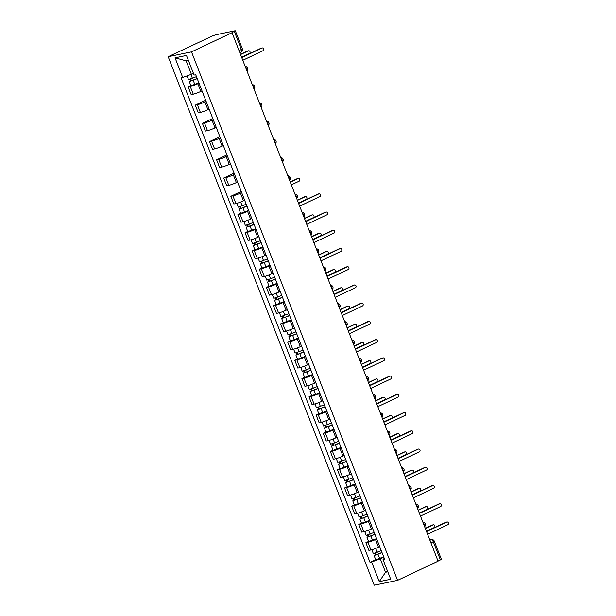 <?xml version="1.0" encoding="UTF-8"?>
<svg xmlns="http://www.w3.org/2000/svg" width="616" height="616" viewBox="0 0 616 616"><rect width="100%" height="100%" fill="white"/><g stroke="black" fill="none" stroke-linecap="round" stroke-linejoin="round"><path stroke-width="0.92" d="M232.04 32.702L234.896 30.808L215.646 34.812L212.366 35.998L168.183 56.726L374.228 585.2L397.559 580.349L191.514 51.875L232.04 32.702L438.076 561.176L397.559 580.349M430.961 542.912L434.303 541.156L441.372 559.274L440.378 559.905L433.317 541.795A2.526 1.363 -115.3 0 0 431.046 539.739L429.822 539.993M438.022 561.022L440.378 559.905M168.183 56.726L191.514 51.875M199.006 83.16L197.805 83.73A5.806 0.631 158.7 0 1 190.259 86.471L188.18 86.902L191.191 94.618L193.262 94.186A5.806 0.631 -21.3 0 0 200.808 91.445L202.01 90.875M190.875 85.624L188.18 86.902M206.114 101.394L204.912 101.963A5.806 0.631 158.7 0 1 197.366 104.705L195.287 105.136L198.298 112.844L200.369 112.412A5.806 0.631 -21.3 0 0 207.915 109.671L209.117 109.109M205.659 100.231L195.287 105.136M213.221 119.627L212.02 120.189A5.806 0.631 158.7 0 1 204.474 122.931L202.402 123.362L205.405 131.077L207.476 130.646A5.806 0.631 -21.3 0 0 215.023 127.905L216.231 127.335M212.766 118.457L202.402 123.362M220.328 137.853L219.127 138.423A5.806 0.631 158.7 0 1 211.581 141.164L209.509 141.595L212.512 149.311L214.591 148.88A5.806 0.631 -21.3 0 0 222.137 146.138L223.339 145.569M219.874 136.69L209.509 141.595M227.435 156.087L226.234 156.656A5.806 0.631 158.7 0 1 218.688 159.398L216.616 159.829L219.619 167.537L221.698 167.105A5.806 0.631 -21.3 0 0 229.244 164.372L230.446 163.802M226.981 154.924L216.616 159.829M234.542 174.32L233.341 174.89A5.806 0.631 158.7 0 1 225.795 177.624L223.724 178.055L226.726 185.77L228.805 185.339A5.806 0.631 -21.3 0 0 236.351 182.598L237.553 182.028M234.088 173.15L223.724 178.055M241.657 192.546L240.448 193.116A5.806 0.631 158.7 0 1 232.902 195.857L230.831 196.288L233.841 204.004L235.913 203.573A5.806 0.631 -21.3 0 0 243.459 200.831L244.66 200.262M241.203 191.384L230.831 196.288M248.764 210.78L247.563 211.35A5.806 0.631 158.7 0 1 240.017 214.091L237.938 214.522L240.948 222.237L243.02 221.806A5.806 0.631 -21.3 0 0 250.566 219.065L251.767 218.495M240.633 213.244L237.938 214.522M255.871 229.013L254.67 229.583A5.806 0.631 158.7 0 1 247.124 232.324L245.045 232.756L248.055 240.463L250.127 240.032A5.806 0.631 -21.3 0 0 257.673 237.291L258.874 236.721M247.74 231.477L245.045 232.756M262.978 247.239L261.777 247.809A5.806 0.631 158.7 0 1 254.231 250.55L252.152 250.982L255.163 258.697L257.234 258.266A5.806 0.631 -21.3 0 0 264.78 255.525L265.981 254.955M254.847 249.711L252.152 250.982M270.085 265.473L268.884 266.043A5.806 0.631 158.7 0 1 261.338 268.784L259.267 269.215L262.27 276.93L264.341 276.499A5.806 0.631 -21.3 0 0 271.887 273.758L273.096 273.188M261.954 267.937L259.267 269.215M277.192 283.707L275.991 284.276A5.806 0.631 158.7 0 1 268.445 287.017L266.374 287.449L269.377 295.156L271.456 294.725A5.806 0.631 -21.3 0 0 279.002 291.984L280.203 291.422M269.061 286.171L266.374 287.449M284.299 301.94L283.098 302.502A5.806 0.631 158.7 0 1 275.552 305.243L273.481 305.675L276.484 313.39L278.563 312.959A5.806 0.631 -21.3 0 0 286.109 310.218L287.31 309.648M276.168 304.404L273.481 305.675M291.406 320.166L290.205 320.736A5.806 0.631 158.7 0 1 282.659 323.477L280.588 323.908L283.591 331.624L285.67 331.192A5.806 0.631 -21.3 0 0 293.216 328.451L294.417 327.881M283.283 322.638L280.588 323.908M298.521 338.4L297.312 338.969A5.806 0.631 158.7 0 1 289.766 341.711L287.695 342.142L290.706 349.85L292.777 349.418A5.806 0.631 -21.3 0 0 300.323 346.685L301.524 346.115M290.39 340.864L287.695 342.142M305.628 356.633L304.427 357.203A5.806 0.631 158.7 0 1 296.881 359.937L294.802 360.368L297.813 368.083L299.884 367.652A5.806 0.631 -21.3 0 0 307.43 364.911L308.631 364.341M297.497 359.097L294.802 360.368M312.736 374.859L311.534 375.429A5.806 0.631 158.7 0 1 303.988 378.17L301.909 378.601L304.92 386.317L306.991 385.885A5.806 0.631 -21.3 0 0 314.537 383.144L315.738 382.575M304.604 377.331L301.909 378.601M319.843 393.093L318.641 393.663A5.806 0.631 158.7 0 1 311.095 396.404L309.016 396.835L312.027 404.55L314.098 404.119A5.806 0.631 -21.3 0 0 321.644 401.378L322.853 400.808M311.711 395.557L309.016 396.835M326.95 411.326L325.749 411.896A5.806 0.631 158.7 0 1 318.202 414.637L316.131 415.068L319.134 422.776L321.213 422.345A5.806 0.631 -21.3 0 0 328.752 419.604L329.96 419.034M318.819 413.79L316.131 415.068M334.057 429.552L332.856 430.122A5.806 0.631 158.7 0 1 325.31 432.863L323.238 433.294L326.241 441.01L328.32 440.579A5.806 0.631 -21.3 0 0 335.866 437.837L337.067 437.268M325.926 432.024L323.238 433.294M341.164 447.786L339.963 448.356A5.806 0.631 158.7 0 1 332.417 451.097L330.345 451.528L333.348 459.243L335.427 458.812A5.806 0.631 -21.3 0 0 342.973 456.071L344.175 455.501M333.033 450.257L330.345 451.528M348.271 466.019L347.07 466.589A5.806 0.631 158.7 0 1 339.524 469.33L337.452 469.762L340.463 477.469L342.535 477.038A5.806 0.631 -21.3 0 0 350.08 474.297L351.282 473.735M340.147 468.483L337.452 469.762M355.386 484.253L354.177 484.815A5.806 0.631 158.7 0 1 346.631 487.556L344.56 487.988L347.57 495.703L349.642 495.272A5.806 0.631 -21.3 0 0 357.188 492.531L358.389 491.961M347.255 486.717L344.56 487.988M362.493 502.479L361.292 503.049A5.806 0.631 158.7 0 1 353.746 505.79L351.667 506.221L354.677 513.937L356.749 513.505A5.806 0.631 -21.3 0 0 364.295 510.764L365.496 510.194M354.362 504.951L351.667 506.221M369.6 520.712L368.399 521.282A5.806 0.631 158.7 0 1 360.853 524.024L358.774 524.455L361.785 532.162L363.856 531.731A5.806 0.631 -21.3 0 0 371.402 528.998L372.603 528.428M361.469 523.177L358.774 524.455M376.707 538.946L375.506 539.516A5.806 0.631 158.7 0 1 367.96 542.249L365.881 542.681L368.892 550.396L370.963 549.965A5.806 0.631 -21.3 0 0 378.509 547.224L379.718 546.654M368.576 541.41L365.881 542.681M188.404 60.399L186.155 60.861L191.399 74.305L193.447 73.335M191.399 74.305L182.706 77.462L175.052 57.827L186.471 55.448L194.125 75.083L195.726 74.752L384.638 559.282L383.036 559.613L390.698 579.248L379.271 581.627L371.617 561.992L380.311 558.835L385.547 572.272L387.795 571.81M182.706 77.462L181.104 77.793L370.016 562.323L371.617 561.992M387.595 571.302L385.547 572.272L379.271 581.627M383.814 557.172L380.311 558.835M375.683 559.644L370.016 562.323M384.245 558.273L383.036 559.613M175.052 57.827L186.155 60.861M241.665 57.396L261.069 48.217A1.448 1.209 -101.7 0 1 261.538 48.117M242.789 60.283L263.001 50.72A1.448 1.209 78.3 0 0 261.954 48.033L241.742 57.596M196.466 76.653L188.511 79.564L187.071 75.876M197.174 78.463L190.814 80.958L191.407 80.573L190.806 79.025M241.603 57.242L249.403 53.546A1.448 1.209 78.3 0 0 248.356 50.858L240.556 54.554M197.243 78.64L189.289 81.551L190.521 80.758L189.959 79.31M198.883 82.844L190.929 85.755L189.289 81.551M240.479 54.354L247.47 51.043A1.448 1.209 -101.7 0 1 247.94 50.951M191.507 80.835L190.521 80.758M298.529 203.249L317.933 194.071A1.448 1.209 -101.7 0 1 318.403 193.971M299.653 206.137L319.866 196.573A1.448 1.209 78.3 0 0 318.819 193.886L298.606 203.449M305.636 221.483L325.048 212.297A1.448 1.209 -101.7 0 1 325.51 212.204M306.76 224.37L326.973 214.799A1.448 1.209 78.3 0 0 325.926 212.112L305.713 221.675M312.743 239.709L332.155 230.53A1.448 1.209 -101.7 0 1 332.625 230.43M313.875 242.596L334.088 233.033A1.448 1.209 78.3 0 0 333.04 230.345L312.82 239.909M319.858 257.942L339.262 248.764A1.448 1.209 -101.7 0 1 339.732 248.664M320.982 260.83L341.195 251.266A1.448 1.209 78.3 0 0 340.147 248.579L319.935 258.142M326.965 276.176L346.369 266.99A1.448 1.209 -101.7 0 1 346.839 266.897M328.089 279.063L348.302 269.5A1.448 1.209 78.3 0 0 347.255 266.805L327.042 276.376M334.072 294.41L353.476 285.223A1.448 1.209 -101.7 0 1 353.946 285.123M335.196 297.289L355.409 287.726A1.448 1.209 78.3 0 0 354.362 285.039L334.149 294.602M341.179 312.635L360.583 303.457A1.448 1.209 -101.7 0 1 361.053 303.357M342.304 315.523L362.516 305.96A1.448 1.209 78.3 0 0 361.469 303.272L341.256 312.836M348.286 330.869L367.69 321.683A1.448 1.209 -101.7 0 1 368.16 321.59M349.411 333.757L369.623 324.193A1.448 1.209 78.3 0 0 368.576 321.506L348.363 331.069M355.394 349.103L374.798 339.916A1.448 1.209 -101.7 0 1 375.267 339.816M356.518 351.982L376.73 342.419A1.448 1.209 78.3 0 0 375.683 339.732L355.471 349.295M362.501 367.329L381.912 358.15A1.448 1.209 -101.7 0 1 382.374 358.05M363.625 370.216L383.845 360.653A1.448 1.209 78.3 0 0 382.79 357.965L362.578 367.529M369.608 385.562L389.019 376.384A1.448 1.209 -101.7 0 1 389.489 376.284M370.74 388.45L390.952 378.886A1.448 1.209 78.3 0 0 389.905 376.199L369.692 385.762M376.723 403.796L396.127 394.61A1.448 1.209 -101.7 0 1 396.596 394.517M377.847 406.683L398.059 397.112A1.448 1.209 78.3 0 0 397.012 394.425L376.8 403.988M383.83 422.022L403.234 412.843A1.448 1.209 -101.7 0 1 403.703 412.743M384.954 424.909L405.166 415.346A1.448 1.209 78.3 0 0 404.119 412.658L383.907 422.222M390.937 440.255L410.341 431.077A1.448 1.209 -101.7 0 1 410.81 430.977M392.061 443.143L412.273 433.579A1.448 1.209 78.3 0 0 411.226 430.892L391.014 440.455M246.223 204.273L238.269 207.184L236.775 203.357M246.931 206.083L240.571 208.578L241.164 208.193L240.563 206.645M291.36 184.862L299.16 181.166A1.448 1.209 78.3 0 0 298.113 178.478L290.313 182.167M247.001 206.26L239.039 209.17L240.279 208.377L239.716 206.93M248.641 210.464L240.679 213.375L239.039 209.17M290.236 181.974L297.228 178.663A1.448 1.209 -101.7 0 1 297.697 178.563M241.264 208.454L240.279 208.377M253.33 222.499L245.376 225.418L243.882 221.591M254.038 224.316L247.678 226.804L248.271 226.426L247.67 224.879M298.467 203.088L306.267 199.399A1.448 1.209 78.3 0 0 305.22 196.712L297.42 200.4M254.108 224.486L246.154 227.404L247.386 226.611L246.824 225.163M255.748 228.698L247.794 231.608L246.154 227.404M297.343 200.2L304.335 196.897A1.448 1.209 -101.7 0 1 304.805 196.797M248.371 226.68L247.386 226.611M260.437 240.733L252.483 243.643L250.989 239.824M261.145 242.542L254.785 245.037L255.378 244.66L254.778 243.104M305.575 221.321L313.375 217.633A1.448 1.209 78.3 0 0 312.327 214.945L304.527 218.634M261.215 242.719L253.261 245.63L254.5 244.837L253.931 243.389M262.855 246.931L254.901 249.842L253.261 245.63M304.45 218.434L311.442 215.123A1.448 1.209 -101.7 0 1 311.912 215.03M255.478 244.914L254.5 244.837M267.544 258.966L259.59 261.877L258.104 258.05M268.253 260.776L261.892 263.271L262.493 262.886L261.885 261.338M312.682 239.555L320.482 235.859A1.448 1.209 78.3 0 0 319.435 233.171L311.634 236.867M268.322 260.953L260.368 263.864L261.608 263.07L261.038 261.623M269.962 265.157L262.008 268.068L260.368 263.864M311.557 236.667L318.549 233.356A1.448 1.209 -101.7 0 1 319.019 233.264M262.593 263.147L261.608 263.07M274.659 277.2L266.697 280.111L265.211 276.284M275.36 279.01L269 281.497L269.6 281.119L268.992 279.572M319.789 257.781L327.589 254.092A1.448 1.209 78.3 0 0 326.542 251.405L318.741 255.093M275.429 279.187L267.475 282.097L268.715 281.304L268.145 279.856M277.069 283.391L269.115 286.301L267.475 282.097M318.665 254.901L325.656 251.59A1.448 1.209 -101.7 0 1 326.126 251.49M269.7 281.381L268.715 281.304M281.766 295.426L273.804 298.337L272.318 294.517M282.475 297.243L276.114 299.73L276.707 299.353L276.099 297.805M326.904 276.014L334.696 272.326A1.448 1.209 78.3 0 0 333.649 269.639L325.856 273.327M282.536 297.413L274.582 300.331L275.822 299.538L275.26 298.082M284.176 301.624L276.222 304.535L274.582 300.331M325.772 273.127L332.763 269.823A1.448 1.209 -101.7 0 1 333.233 269.723M276.807 299.607L275.822 299.538M288.873 313.66L280.919 316.57L279.425 312.743M289.582 315.469L283.221 317.964L283.814 317.579L283.206 316.031M334.011 294.248L341.811 290.552A1.448 1.209 78.3 0 0 340.756 287.865L332.963 291.56M289.643 315.646L281.689 318.557L282.929 317.764L282.367 316.316M291.283 319.85L283.329 322.769L281.689 318.557M332.886 291.36L339.878 288.049A1.448 1.209 -101.7 0 1 340.348 287.957M283.914 317.841L282.929 317.764M295.98 331.893L288.026 334.804L286.532 330.977M296.689 333.703L290.329 336.197L290.921 335.812L290.321 334.265M341.118 312.474L348.918 308.785A1.448 1.209 78.3 0 0 347.871 306.098L340.07 309.786M296.758 333.88L288.796 336.79L290.036 335.997L289.474 334.55M298.398 338.084L290.436 340.995L288.796 336.79M339.994 309.594L346.985 306.283A1.448 1.209 -101.7 0 1 347.455 306.183M291.022 336.074L290.036 335.997M303.087 350.119L295.133 353.037L293.639 349.21M303.796 351.936L297.436 354.423L298.029 354.046L297.428 352.498M348.225 330.707L356.025 327.019A1.448 1.209 78.3 0 0 354.978 324.332L347.178 328.02M303.865 352.106L295.903 355.024L297.143 354.231L296.581 352.775M305.505 356.317L297.543 359.228L295.903 355.024M347.101 327.82L354.092 324.517A1.448 1.209 -101.7 0 1 354.562 324.416M298.129 354.3L297.143 354.231M310.195 368.353L302.24 371.263L300.747 367.444M310.903 370.162L304.543 372.657L305.136 372.28L304.535 370.724M355.332 348.941L363.132 345.253A1.448 1.209 78.3 0 0 362.085 342.558L354.285 346.254M310.972 370.339L303.018 373.25L304.25 372.457L303.688 371.009M312.612 374.543L304.658 377.462L303.018 373.25M354.208 346.053L361.199 342.742A1.448 1.209 -101.7 0 1 361.669 342.65M305.236 372.534L304.25 372.457M317.302 386.586L309.348 389.497L307.854 385.67M318.01 388.396L311.65 390.89L312.243 390.505L311.642 388.958M362.439 367.175L370.239 363.478A1.448 1.209 78.3 0 0 369.192 360.791L361.392 364.48M318.079 388.573L310.125 391.483L311.365 390.69L310.795 389.243M319.719 392.777L311.765 395.688L310.125 391.483M361.315 364.287L368.306 360.976A1.448 1.209 -101.7 0 1 368.776 360.876M312.343 390.767L311.365 390.69M324.416 404.812L316.455 407.73L314.969 403.903M325.117 406.629L318.757 409.116L319.358 408.739L318.749 407.191M369.546 385.4L377.346 381.712A1.448 1.209 78.3 0 0 376.299 379.025L368.499 382.713M325.186 406.799L317.232 409.717L318.472 408.924L317.902 407.476M326.827 411.011L318.872 413.921L317.232 409.717M368.422 382.513L375.413 379.21A1.448 1.209 -101.7 0 1 375.883 379.11M319.458 408.993L318.472 408.924M331.524 423.046L323.562 425.956L322.076 422.137M332.224 424.855L325.864 427.35L326.465 426.973L325.856 425.417M376.661 403.634L384.453 399.946A1.448 1.209 78.3 0 0 383.406 397.258L375.606 400.947M332.293 425.032L324.339 427.943L325.579 427.15L325.009 425.702M333.934 429.244L325.98 432.155L324.339 427.943M375.529 400.747L382.521 397.435A1.448 1.209 -101.7 0 1 382.99 397.343M326.565 427.227L325.579 427.15M338.631 441.279L330.669 444.19L329.183 440.363M339.339 443.089L332.979 445.584L333.572 445.199L332.963 443.651M383.768 421.868L391.56 418.172A1.448 1.209 78.3 0 0 390.513 415.484L382.721 419.18M339.401 443.266L331.447 446.177L332.686 445.383L332.124 443.936M341.041 447.47L333.087 450.381L331.447 446.177M382.644 418.98L389.635 415.669A1.448 1.209 -101.7 0 1 390.097 415.577M333.672 445.46L332.686 445.383M345.738 459.513L337.784 462.423L336.29 458.597M346.446 461.322L340.086 463.81L340.679 463.432L340.078 461.885M390.875 440.093L398.675 436.405A1.448 1.209 78.3 0 0 397.62 433.718L389.828 437.406M346.508 461.5L338.554 464.41L339.793 463.617L339.231 462.169M348.156 465.704L340.194 468.614L338.554 464.41M389.751 437.214L396.743 433.903A1.448 1.209 -101.7 0 1 397.212 433.803M340.779 463.694L339.793 463.617M398.044 458.489L417.448 449.303A1.448 1.209 -101.7 0 1 417.918 449.21M399.168 461.376L419.38 451.813A1.448 1.209 78.3 0 0 418.333 449.118L398.121 458.689M352.845 477.739L344.891 480.649L343.397 476.83M353.553 479.556L347.193 482.043L347.786 481.666L347.185 480.118M397.982 458.327L405.782 454.639A1.448 1.209 78.3 0 0 404.735 451.952L396.935 455.64M353.623 479.725L345.661 482.644L346.9 481.851L346.338 480.395M355.263 483.937L347.301 486.848L345.661 482.644M396.858 455.44L403.85 452.136A1.448 1.209 -101.7 0 1 404.319 452.036M347.886 481.92L346.9 481.851M405.151 476.722L424.555 467.536A1.448 1.209 -101.7 0 1 425.025 467.436M406.275 479.602L426.488 470.039A1.448 1.209 78.3 0 0 425.44 467.352L405.228 476.915M359.952 495.972L351.998 498.883L350.504 495.056M360.66 497.782L354.3 500.277L354.893 499.892L354.292 498.344M405.089 476.561L412.889 472.865A1.448 1.209 78.3 0 0 411.842 470.177L404.042 473.873M360.73 497.959L352.768 500.87L354.007 500.077L353.445 498.629M362.37 502.163L354.416 505.082L352.768 500.87M403.965 473.673L410.957 470.362A1.448 1.209 -101.7 0 1 411.426 470.27M354.993 500.153L354.007 500.077M412.258 494.948L431.662 485.77A1.448 1.209 -101.7 0 1 432.132 485.67M413.382 497.836L433.595 488.272A1.448 1.209 78.3 0 0 432.548 485.585L412.335 495.148M367.059 514.206L359.105 517.117L357.611 513.29M367.767 516.015L361.407 518.51L362 518.125L361.4 516.578M412.196 494.787L419.997 491.098A1.448 1.209 78.3 0 0 418.949 488.411L411.149 492.099M367.837 516.193L359.883 519.103L361.122 518.31L360.553 516.863M369.477 520.397L361.523 523.307L359.883 519.103M411.072 491.907L418.064 488.596A1.448 1.209 -101.7 0 1 418.533 488.496M362.1 518.387L361.122 518.31M419.365 513.182L438.777 503.996A1.448 1.209 -101.7 0 1 439.239 503.903M420.497 516.069L440.71 506.506A1.448 1.209 78.3 0 0 439.655 503.819L419.442 513.382M374.166 532.432L366.212 535.35L364.718 531.523M374.875 534.249L368.514 536.736L369.107 536.359L368.507 534.811M419.303 513.02L427.104 509.332A1.448 1.209 78.3 0 0 426.056 506.645L418.256 510.333M374.944 534.418L366.99 537.337L368.229 536.544L367.66 535.088M376.584 538.63L368.63 541.541L366.99 537.337M418.179 510.133L425.171 506.829A1.448 1.209 -101.7 0 1 425.641 506.729M369.215 536.613L368.229 536.544M426.48 531.415L445.884 522.229A1.448 1.209 -101.7 0 1 446.354 522.129M427.604 534.295L447.817 524.732A1.448 1.209 78.3 0 0 446.769 522.045L426.557 531.608M381.281 550.665L373.319 553.576L371.833 549.757M381.982 552.475L375.621 554.97L376.222 554.592L375.614 553.037M426.411 531.254L434.211 527.566A1.448 1.209 78.3 0 0 433.163 524.87L425.363 528.567M382.051 552.652L374.097 555.563L375.337 554.77L374.767 553.322M383.691 556.856L375.737 559.775L374.097 555.563M425.286 528.366L432.278 525.055A1.448 1.209 -101.7 0 1 432.748 524.963M376.322 554.847L375.337 554.77M424.501 526.349A2.526 1.363 -115.3 0 0 424.285 524.47A2.526 1.363 -115.3 0 0 423.115 522.792M417.394 508.115A2.526 1.363 -115.3 0 0 417.178 506.237A2.526 1.363 -115.3 0 0 416.008 504.558M410.287 489.882A2.526 1.363 -115.3 0 0 410.071 488.011A2.526 1.363 -115.3 0 0 408.901 486.332M403.18 471.656A2.526 1.363 -115.3 0 0 402.964 469.777A2.526 1.363 -115.3 0 0 401.794 468.098M396.073 453.422A2.526 1.363 -115.3 0 0 395.857 451.543A2.526 1.363 -115.3 0 0 394.679 449.865M388.958 435.189A2.526 1.363 -115.3 0 0 388.742 433.317A2.526 1.363 -115.3 0 0 387.572 431.639M381.851 416.963A2.526 1.363 -115.3 0 0 381.635 415.084A2.526 1.363 -115.3 0 0 380.465 413.405M374.744 398.729A2.526 1.363 -115.3 0 0 374.528 396.85A2.526 1.363 -115.3 0 0 373.358 395.172M367.637 380.495A2.526 1.363 -115.3 0 0 367.421 378.617A2.526 1.363 -115.3 0 0 366.25 376.938M360.529 362.27A2.526 1.363 -115.3 0 0 360.314 360.391A2.526 1.363 -115.3 0 0 359.143 358.712M353.422 344.036A2.526 1.363 -115.3 0 0 353.207 342.157A2.526 1.363 -115.3 0 0 352.036 340.479M346.315 325.802A2.526 1.363 -115.3 0 0 346.1 323.924A2.526 1.363 -115.3 0 0 344.929 322.245M339.208 307.569A2.526 1.363 -115.3 0 0 338.985 305.698A2.526 1.363 -115.3 0 0 337.814 304.019M332.093 289.343A2.526 1.363 -115.3 0 0 331.878 287.464A2.526 1.363 -115.3 0 0 330.707 285.786M324.986 271.109A2.526 1.363 -115.3 0 0 324.771 269.231A2.526 1.363 -115.3 0 0 323.6 267.552M317.879 252.876A2.526 1.363 -115.3 0 0 317.663 251.005A2.526 1.363 -115.3 0 0 316.493 249.326M310.772 234.65A2.526 1.363 -115.3 0 0 310.556 232.771A2.526 1.363 -115.3 0 0 309.386 231.092M303.665 216.416A2.526 1.363 -115.3 0 0 303.449 214.537A2.526 1.363 -115.3 0 0 302.279 212.859M296.558 198.183A2.526 1.363 -115.3 0 0 296.342 196.304A2.526 1.363 -115.3 0 0 295.172 194.625M289.451 179.957A2.526 1.363 -115.3 0 0 289.235 178.078A2.526 1.363 -115.3 0 0 288.065 176.399M282.344 161.723A2.526 1.363 -115.3 0 0 282.12 159.844A2.526 1.363 -115.3 0 0 280.95 158.166M275.229 143.489A2.526 1.363 -115.3 0 0 275.013 141.611A2.526 1.363 -115.3 0 0 273.843 139.932M268.122 125.256A2.526 1.363 -115.3 0 0 267.906 123.385A2.526 1.363 -115.3 0 0 266.736 121.706M261.015 107.03A2.526 1.363 -115.3 0 0 260.799 105.151A2.526 1.363 -115.3 0 0 259.629 103.473M253.907 88.796A2.526 1.363 -115.3 0 0 253.692 86.918A2.526 1.363 -115.3 0 0 252.522 85.239M246.8 70.563A2.526 1.363 -115.3 0 0 246.585 68.692A2.526 1.363 -115.3 0 0 245.414 67.013M429.93 540.263L431.046 539.739A2.526 2.11 78.3 0 1 431.439 539.608L429.806 539.947M378.509 547.224L375.506 539.516M371.402 528.998L368.399 521.282M364.295 510.764L361.292 503.049M357.188 492.531L354.177 484.815M350.08 474.297L347.07 466.589M342.973 456.071L339.963 448.356M335.866 437.837L332.856 430.122M328.752 419.604L325.749 411.896M321.644 401.378L318.641 393.663M314.537 383.144L311.534 375.429M307.43 364.911L304.427 357.203M300.323 346.685L297.312 338.969M293.216 328.451L290.205 320.736M286.109 310.218L283.098 302.502M279.002 291.984L275.991 284.276M271.887 273.758L268.884 266.043M264.78 255.525L261.777 247.809M257.673 237.291L254.67 229.583M250.566 219.065L247.563 211.35M243.459 200.831L240.448 193.116M236.351 182.598L233.341 174.89M229.244 164.372L226.234 156.656M222.137 146.138L219.127 138.423M215.023 127.905L212.02 120.189M207.915 109.671L204.912 101.963M200.808 91.445L197.805 83.73M363.856 531.731L360.853 524.024M356.749 513.505L353.746 505.79M349.642 495.272L346.631 487.556M342.535 477.038L339.524 469.33M335.427 458.812L332.417 451.097M328.32 440.579L325.31 432.863M321.213 422.345L318.202 414.637M314.098 404.119L311.095 396.404M306.991 385.885L303.988 378.17M299.884 367.652L296.881 359.937M292.777 349.418L289.766 341.711M285.67 331.192L282.659 323.477M278.563 312.959L275.552 305.243M271.456 294.725L268.445 287.017M264.341 276.499L261.338 268.784M257.234 258.266L254.231 250.55M250.127 240.032L247.124 232.324M243.02 221.806L240.017 214.091M235.913 203.573L232.902 195.857M228.805 185.339L225.795 177.624M221.698 167.105L218.688 159.398M214.591 148.88L211.581 141.164M207.476 130.646L204.474 122.931M200.369 112.412L197.366 104.705M193.262 94.186L190.259 86.471M370.963 549.965L367.96 542.249M240.948 52.168A2.526 1.363 -115.3 0 0 241.118 52.114A2.526 1.363 -115.3 0 0 241.395 49.549L234.334 31.431M239.039 50.666L242.388 48.918L235.327 30.8M261.954 48.033L261.069 48.217M192.462 78.378L190.937 74.467M194.872 84.569L193.231 80.365M247.47 51.043L248.356 50.858M318.819 193.886L317.933 194.071M325.926 212.112L325.048 212.297M333.04 230.345L332.155 230.53M340.147 248.579L339.262 248.764M347.255 266.805L346.369 266.99M354.362 285.039L353.476 285.223M361.469 303.272L360.583 303.457M368.576 321.506L367.69 321.683M375.683 339.732L374.798 339.916M382.79 357.965L381.912 358.15M389.905 376.199L389.019 376.384M397.012 394.425L396.127 394.61M404.119 412.658L403.234 412.843M411.226 430.892L410.341 431.077M242.219 205.998L240.671 202.025M244.629 212.189L242.989 207.985M297.228 178.663L298.113 178.478M249.326 224.224L247.778 220.259M251.736 230.423L250.096 226.211M304.335 196.897L305.22 196.712M256.433 242.458L254.885 238.492M258.843 248.656L257.203 244.444M311.442 215.123L312.327 214.945M263.54 260.691L261.993 256.718M265.958 266.882L264.31 262.678M318.549 233.356L319.435 233.171M270.647 278.925L269.1 274.952M273.065 285.116L271.425 280.911M325.656 251.59L326.542 251.405M277.754 297.151L276.207 293.185M280.172 303.349L278.532 299.137M332.763 269.823L333.649 269.639M284.861 315.384L283.314 311.419M287.279 321.575L285.639 317.371M339.878 288.049L340.756 287.865M291.969 333.618L290.421 329.645M294.386 339.809L292.746 335.605M346.985 306.283L347.871 306.098M299.083 351.844L297.536 347.878M301.494 358.042L299.853 353.83M354.092 324.517L354.978 324.332M306.19 370.077L304.643 366.112M308.601 376.268L306.96 372.064M361.199 342.742L362.085 342.558M313.298 388.311L311.75 384.338M315.708 394.502L314.068 390.298M368.306 360.976L369.192 360.791M320.405 406.537L318.857 402.571M322.822 412.735L321.182 408.523M375.413 379.21L376.299 379.025M327.512 424.77L325.964 420.805M329.93 430.969L328.29 426.757M382.521 397.435L383.406 397.258M334.619 443.004L333.071 439.031M337.037 449.195L335.397 444.991M389.635 415.669L390.513 415.484M341.726 461.238L340.178 457.265M344.144 467.428L342.504 463.224M396.743 433.903L397.62 433.718M418.333 449.118L417.448 449.303M348.833 479.464L347.285 475.498M351.251 485.662L349.611 481.45M403.85 452.136L404.735 451.952M425.44 467.352L424.555 467.536M355.948 497.697L354.4 493.732M358.358 503.888L356.718 499.684M410.957 470.362L411.842 470.177M432.548 485.585L431.662 485.77M363.055 515.931L361.507 511.958M365.465 522.122L363.825 517.917M418.064 488.596L418.949 488.411M439.655 503.819L438.777 503.996M370.162 534.157L368.614 530.191M372.572 540.355L370.932 536.143M425.171 506.829L426.056 506.645M446.769 522.045L445.884 522.229M377.269 552.39L375.721 548.425M379.687 558.581L378.047 554.377M432.278 525.055L433.163 524.87M246.908 70.848A2.526 2.526 0 0 0 245.191 66.451M254.015 89.081A2.526 2.526 0 0 0 252.298 84.677M261.122 107.315A2.526 2.526 0 0 0 259.413 102.911M268.237 125.541A2.526 2.526 0 0 0 266.52 121.144M275.344 143.774A2.526 2.526 0 0 0 273.627 139.37M282.451 162.008A2.526 2.526 0 0 0 280.734 157.604M289.559 180.234A2.526 2.526 0 0 0 287.841 175.837M296.666 198.468A2.526 2.526 0 0 0 294.949 194.063M303.773 216.701A2.526 2.526 0 0 0 302.056 212.297M310.88 234.927A2.526 2.526 0 0 0 309.17 230.53M317.987 253.161A2.526 2.526 0 0 0 316.278 248.764M325.102 271.394A2.526 2.526 0 0 0 323.385 266.99M332.209 289.628A2.526 2.526 0 0 0 330.492 285.223M339.316 307.854A2.526 2.526 0 0 0 337.599 303.457M346.423 326.087A2.526 2.526 0 0 0 344.706 321.683M353.53 344.321A2.526 2.526 0 0 0 351.813 339.916M360.637 362.547A2.526 2.526 0 0 0 358.92 358.15M367.744 380.78A2.526 2.526 0 0 0 366.035 376.376M374.859 399.014A2.526 2.526 0 0 0 373.142 394.61M381.966 417.24A2.526 2.526 0 0 0 380.249 412.843M389.073 435.474A2.526 2.526 0 0 0 387.356 431.077M396.18 453.707A2.526 2.526 0 0 0 394.463 449.303M403.288 471.941A2.526 2.526 0 0 0 401.57 467.536M410.395 490.167A2.526 2.526 0 0 0 408.678 485.77M417.502 508.4A2.526 2.526 0 0 0 415.785 503.996M424.609 526.634A2.526 2.526 0 0 0 422.899 522.229M239.84 52.714L241.118 52.114A2.526 2.526 0 0 0 242.388 48.918M434.303 541.156A2.526 2.526 0 0 0 431.439 539.608M262.185 47.956L261.3 48.14M247.701 50.966L248.579 50.782M319.05 193.809L318.164 193.994M326.157 212.035L325.271 212.22M333.264 230.269L332.378 230.453M340.371 248.502L339.493 248.687M347.478 266.728L346.6 266.913M354.593 284.962L353.707 285.146M361.7 303.195L360.814 303.38M368.807 321.429L367.921 321.606M375.914 339.655L375.029 339.84M383.021 357.888L382.136 358.073M390.128 376.122L389.243 376.307M397.235 394.348L396.358 394.533M404.342 412.581L403.465 412.766M411.457 430.815L410.572 431M297.459 178.586L298.337 178.401M304.566 196.82L305.444 196.635M311.673 215.046L312.558 214.869M318.78 233.279L319.666 233.094M325.887 251.513L326.773 251.328M332.994 269.746L333.88 269.562M340.101 287.972L340.987 287.788M347.208 306.206L348.094 306.021M354.323 324.44L355.201 324.255M361.43 342.665L362.316 342.488M368.537 360.899L369.423 360.714M375.645 379.133L376.53 378.948M382.752 397.358L383.637 397.181M389.859 415.592L390.744 415.407M396.966 433.826L397.851 433.641M418.564 449.041L417.679 449.226M404.073 452.059L404.958 451.875M425.671 467.275L424.786 467.459M411.188 470.285L412.065 470.1M432.778 485.508L431.893 485.693M418.295 488.519L419.18 488.334M439.886 503.742L439 503.919M425.402 506.752L426.287 506.568M446.993 521.968L446.107 522.152M432.509 524.978L433.395 524.801"/></g></svg>
